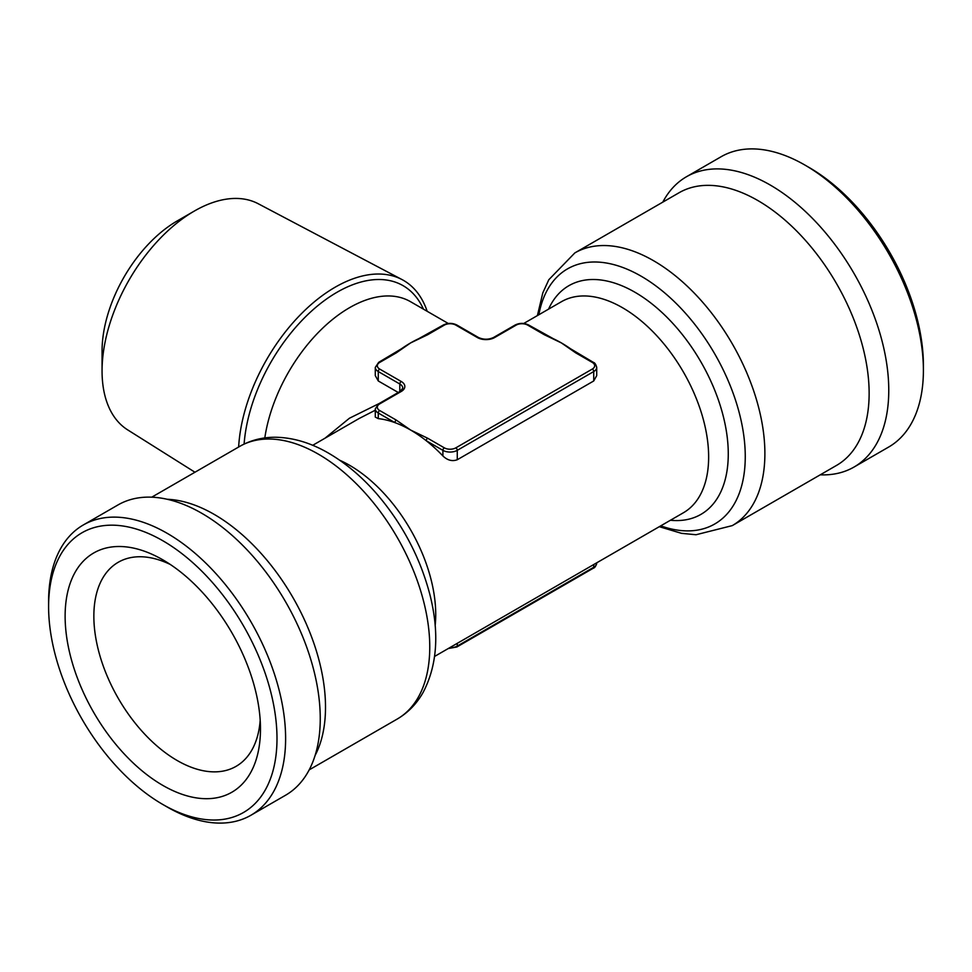 <?xml version="1.0" encoding="UTF-8"?>
<svg xmlns="http://www.w3.org/2000/svg" width="972" height="972" viewBox="0 0 972 972"><rect width="100%" height="100%" fill="white"/><g stroke="black" fill="none" stroke-linecap="round" stroke-linejoin="round"><path stroke-width="1.46" d="M443.329 325.013L418.616 338.742A121.889 70.373 120 0 0 410.585 342.934L396.357 352.812L379.7 362.435A8.128 4.69 0 0 0 379.7 369.068L401.254 381.498A12.186 7.035 180 0 1 401.254 391.461L379.7 403.89A8.128 4.69 0 0 0 379.7 410.524L396.357 420.147A2.029 1.179 -60 0 0 394.911 422.626L378.266 413.015A10.157 5.868 180 0 1 375.289 408.872L375.289 417.073L378.266 418.616A121.889 70.373 60 0 1 394.911 422.626A121.889 70.373 60 0 1 410.585 430.025L427.692 438.238L444.338 447.849A8.128 4.69 0 0 0 455.832 447.849L592.3 369.068A8.128 4.69 0 0 0 592.3 362.435A2.029 1.179 -60 0 1 593.309 362.325L570.442 348.705A121.889 70.373 -120 0 0 561.415 342.934A121.889 70.373 -120 0 0 553.384 338.742L528.671 325.013C524.163 322.838 519.656 322.838 515.148 325.013L493.606 337.454C488.552 339.787 483.485 339.787 478.394 337.454L456.852 325.013C452.345 322.838 447.837 322.838 443.329 325.013A2.029 1.179 60 0 1 444.338 325.11L427.692 334.72L410.585 342.934A121.889 70.373 120 0 0 401.558 348.705L378.691 362.325L375.289 367.404A10.157 5.868 180 0 0 378.266 371.547L378.266 380.963L398.253 392.494M593.734 380.963L596.711 375.605L596.711 367.404A10.157 5.868 180 0 1 593.734 371.547L593.734 380.963L457.265 459.744C452.223 461.591 447.424 460.327 442.904 455.941A121.889 70.373 60 0 0 426.258 440.729A121.889 70.373 60 0 0 410.585 430.025L396.357 420.147M375.289 410.208L358.947 418.604M325.025 438.19L349.422 418.239L379.019 403.599M375.289 367.404L375.289 375.605L378.266 380.963M576.663 352.715A2.029 1.179 120 0 0 575.643 352.812L561.415 342.934L544.308 334.72A2.029 1.179 -60 0 1 545.328 334.623M260.472 728.988A138.133 79.753 -120 0 0 162.798 559.811A138.133 79.753 -120 0 0 65.124 616.199A138.133 79.753 -120 0 0 162.798 785.388A138.133 79.753 -120 0 0 260.472 728.988M170.27 564.453A117.819 68.028 -120 0 0 118.256 562.266A117.819 68.028 -120 0 0 118.256 698.321A117.819 68.028 -120 0 0 236.075 766.349A117.819 68.028 -120 0 0 260.192 720.203M820.247 474.822A167.597 96.763 -120 0 0 854.048 467.034A167.597 96.763 -120 0 0 879.745 332.728A167.597 96.763 -120 0 0 770.249 185.045A167.597 96.763 -120 0 0 686.463 176.746A167.597 96.763 -120 0 0 662.807 202.127M686.463 176.746L721.09 156.747A167.597 96.763 60 0 1 804.889 165.046L804.889 165.046A167.597 96.763 60 0 1 923.4 370.308A167.597 96.763 60 0 1 888.687 447.035L854.048 467.034M426.672 334.623A2.029 1.179 60 0 1 427.692 334.72M427.692 438.238A2.029 1.179 120 0 0 426.258 440.729L442.904 450.34L442.904 455.941M809.202 167.536L804.889 165.046L809.202 167.536A161.498 93.239 60 0 1 923.4 365.338L923.4 370.308M238.638 447.023A136.809 78.987 -60 0 1 300.202 314.928A136.809 78.987 -60 0 1 402.031 279.584A136.809 78.987 -60 0 1 427.158 311.283M402.031 279.584L258.236 203.743A130.588 75.403 120 0 0 194.4 211.021A130.588 75.403 120 0 0 102.06 370.964A130.588 75.403 120 0 0 127.672 429.879L194.959 472.234M48.6 606.662L48.6 601.692A167.597 96.763 60 0 1 83.313 524.965L117.952 504.966A167.597 96.763 60 0 1 201.751 513.277A167.597 96.763 60 0 1 311.234 660.96A167.597 96.763 60 0 1 285.537 795.254L250.91 815.253A167.597 96.763 60 0 1 167.111 806.954L162.798 804.464A161.498 93.239 60 0 1 48.6 606.662A161.498 93.239 60 0 1 162.798 540.736A161.498 93.239 60 0 1 276.996 738.526A161.498 93.239 60 0 1 162.798 804.464M83.313 524.965A167.597 96.763 60 0 1 167.111 533.276A167.597 96.763 60 0 1 276.595 680.959A167.597 96.763 60 0 1 250.91 815.253M396.357 352.812A2.029 1.179 -120 0 0 395.337 352.715M194.4 211.021L177.159 220.972A106.215 61.321 120 0 0 102.06 351.05L102.06 370.964M434.593 656.428L683.401 512.766A121.889 70.373 -120 0 0 702.088 415.105A121.889 70.373 -120 0 0 622.469 307.699A121.889 70.373 -120 0 0 561.524 301.66L523.738 323.469M339.69 460.23A121.889 70.373 60 0 1 349.531 465.26A121.889 70.373 60 0 1 435.164 625.604M448.262 323.469L410.476 301.66A121.889 70.373 120 0 0 349.531 307.699A121.889 70.373 120 0 0 264.809 437.935M444.338 447.849A2.029 1.179 120 0 0 442.904 450.34A10.157 5.868 180 0 0 457.265 450.34L457.265 459.744M455.832 447.849A2.029 1.179 60 0 1 457.265 450.34L593.734 371.547A2.029 1.179 60 0 0 592.3 369.068M592.3 362.435L575.643 352.812M544.308 334.72L527.662 325.11A8.128 4.69 0 0 0 516.168 325.11L494.614 337.551A2.029 1.179 -120 0 0 493.606 337.454M494.614 337.551A12.186 7.035 180 0 1 477.386 337.551A2.029 1.179 -60 0 1 478.394 337.454M397.159 719.086C408.046 712.695 416.709 703.789 423.136 692.368C437.181 665.553 439.502 633.209 430.086 595.35C420.39 557.855 402.566 523.981 376.626 493.727C361.754 476.693 345.753 463.182 328.597 453.183C311.004 442.953 293.459 437.643 275.975 437.254C262.817 437.096 250.727 440.146 239.72 446.391A157.44 90.894 60 0 1 318.439 454.191A157.44 90.894 60 0 1 421.289 592.932A157.44 90.894 60 0 1 397.159 719.086L309.193 769.873M379.7 410.524A2.029 1.179 120 0 0 378.266 413.015L378.266 418.616M379.7 362.435A2.029 1.179 -120 0 0 378.691 362.325M379.7 369.068A2.029 1.179 120 0 0 378.266 371.547L399.808 383.989L399.808 391.595M596.711 563.128C595.897 566.166 594.755 567.855 593.309 568.207A2.029 1.179 -120 0 0 593.734 567.271A10.157 5.868 0 0 0 596.711 563.128L596.711 562.824M593.309 568.207L456.852 646.988A2.029 1.179 -120 0 0 457.265 646.064L593.734 567.271L593.734 564.538M401.254 381.498A2.029 1.179 120 0 0 399.808 383.989A10.157 5.868 0 0 1 402.785 388.144L400.233 391.352L378.691 403.793L375.289 408.872M660.729 525.864A147.282 85.038 -120 0 0 744.795 444.933A147.282 85.038 -120 0 0 641.119 276.182A147.282 85.038 -120 0 0 538.84 314.746M659.295 526.69L681.518 533.336L696.025 534.746L732.281 525.609A157.44 90.894 -120 0 0 756.41 399.443A157.44 90.894 -120 0 0 653.561 260.715A157.44 90.894 -120 0 0 574.841 252.914L548.803 279.742L542.789 292.937L537.407 315.572M401.254 391.461A2.029 1.179 -120 0 0 400.233 391.352M379.7 403.89A2.029 1.179 -120 0 0 378.691 403.793M527.662 325.11A2.029 1.179 -60 0 1 528.671 325.013M516.168 325.11A2.029 1.179 -120 0 0 515.148 325.013M732.281 525.609L836.528 465.418A157.44 90.894 -120 0 0 869.138 393.344A157.44 90.894 -120 0 0 757.82 200.524A157.44 90.894 -120 0 0 679.1 192.723L574.841 252.914M167.184 499.268A157.44 90.894 60 0 1 214.18 514.382A157.44 90.894 60 0 1 315.098 755.475M670.449 520.251A132.046 76.241 -120 0 0 726.497 431.993A132.046 76.241 -120 0 0 634.898 292.22A132.046 76.241 -120 0 0 548.572 309.132M477.386 337.551L455.832 325.11A8.128 4.69 0 0 0 444.338 325.11M449.574 647.777A10.157 5.868 0 0 0 457.265 646.064L457.265 643.33M455.832 325.11A2.029 1.179 -60 0 1 456.852 325.013M423.428 309.132A132.046 76.241 120 0 0 337.102 292.22A132.046 76.241 120 0 0 244.106 444.083M359.033 418.555L312.705 445.31M239.72 446.391L151.754 497.178M456.852 646.988L448.262 648.531M596.711 367.404C595.897 364.366 594.755 362.678 593.309 362.325"/></g></svg>
